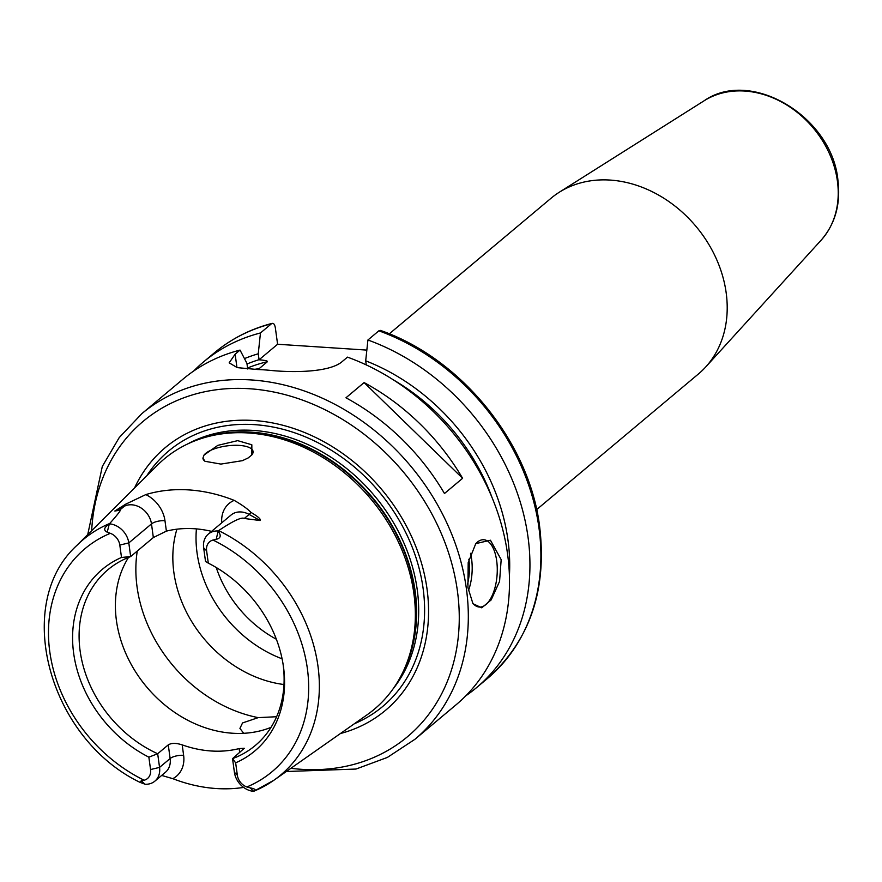 <?xml version="1.0" encoding="UTF-8"?>
<svg xmlns="http://www.w3.org/2000/svg" width="882" height="882" viewBox="0 0 882 882"><rect width="100%" height="100%" fill="white"/><g stroke="black" fill="none" stroke-linecap="round" stroke-linejoin="round"><path stroke-width="1.32" d="M282.086 658.81A114.682 93.007 50 0 1 261.91 649.031A114.682 93.007 50 0 1 204.062 580.036A114.682 93.007 50 0 1 197.061 552.926A114.682 93.007 -130 0 1 196.421 528.891M176.918 529.178A114.682 93.007 -130 0 0 173.864 572.374A114.682 93.007 50 0 0 283.982 684.52M243.719 733.317L239.926 728.389L242.539 722.942L258.228 717.628L276.606 716.724M204.051 455.035L217.832 445.355L237.666 440.647L251.833 444.771L251.855 454.914L248.195 457.923L242.418 460.669L220.897 464.086L204.955 461.286L202.915 458.089L204.051 455.035A25.291 9.074 -7.8 0 1 205.616 453.436A25.291 9.074 172.2 0 1 233.234 445.344A25.291 9.074 172.2 0 1 253.068 451.474A25.291 9.074 172.2 0 1 251.734 455.046M202.915 458.089A25.291 9.074 -7.8 0 0 202.937 458.342A25.291 9.074 -7.8 0 0 205.142 461.396M211.581 531.361A114.682 93.007 50 0 0 166.4 531.129L153.347 537.557L151.484 523.908A19.426 15.755 -130 0 0 124.307 506.246L114.814 511.02L125.619 504.217L145.817 494.593A156.632 127.03 50 0 1 234.204 500.381C241.944 504.835 247.555 508.848 251.028 512.431C258.172 516.654 261.204 519.355 260.102 520.534L249.121 514.427A19.426 15.755 -130 0 0 231.04 515.044L208.361 534.062A19.426 15.755 50 0 1 217.975 530.953L218.152 531.151C221.426 535.539 220.765 538.274 216.189 539.332L213.003 540.049A12.679 10.286 -130 0 0 206.597 550.743L203.654 547.821A19.426 15.755 50 0 1 208.361 534.062M254.501 790.933A153.633 124.605 -130 0 0 273.861 780.261A153.633 124.605 -130 0 0 317.972 666.164A153.633 124.605 -130 0 0 218.615 530.611C233.124 520.92 241.679 516.874 244.292 518.473L260.102 520.534M209.574 436.215L212.044 435.609A162.178 131.539 -130 0 1 414.827 591.789A162.178 131.539 50 0 1 405.5 666.384L404.485 668.71A163.391 132.52 50 0 0 413.878 593.564A163.391 132.52 -130 0 0 209.574 436.215A163.391 132.52 -130 0 0 157.525 465.101L76.932 545.363C12.094 604.379 49.238 738.907 140.183 782.422L141.252 780.724L144.152 780.239A12.679 10.286 -130 0 0 150.557 769.545L159.554 767.395A19.426 15.755 50 0 1 154.846 781.165A19.426 15.755 50 0 1 145.232 784.263L140.183 782.422M150.557 769.545L148.86 757.153A118.574 96.171 50 0 1 73.658 653.275A118.574 96.171 50 0 1 121.507 557.457L119.809 545.065A12.679 10.286 -130 0 0 110.327 533.323L107.207 532.188C103.271 530.17 103.966 527.447 109.291 524.018L109.765 523.478C118.673 513.423 121.914 509.024 119.467 510.303L124.307 506.246A10.121 5.81 63.3 0 0 125.619 504.217M114.814 511.02L119.467 510.303M218.615 530.611L217.975 530.953M250.234 787.858C255.339 788.905 256.519 790.052 253.784 791.308L253.641 791.363A19.426 15.755 50 0 1 234.403 772.301L232.539 758.652L235.648 762.831L237.346 775.223A12.679 10.286 -130 0 0 246.828 786.964L250.234 787.858L253.641 791.363M206.597 550.743L208.295 563.135A118.574 96.171 50 0 1 283.232 665.138A118.574 96.171 50 0 1 235.648 762.831M283.012 663.782A114.682 93.007 -130 0 1 283.078 664.256A114.682 93.007 -130 0 1 255.284 745.488A114.682 93.007 -130 0 1 232.539 758.652L244.259 748.289L239.143 748.597A114.682 93.007 50 0 1 182.199 744.871C176.113 742.92 171.472 742.92 168.264 744.871L157.68 753.746L159.554 767.395L170.138 758.531L168.264 744.871M243.641 787.417A155.276 125.939 50 0 1 172.795 778.663L161.671 775.432M404.485 668.71A163.391 132.52 50 0 1 366.956 714.905L273.861 780.261L253.707 791.341M148.86 757.153L157.68 753.746A114.682 93.007 -130 0 1 80.13 650.96A114.682 93.007 -130 0 1 107.924 569.728A114.682 93.007 -130 0 1 130.668 556.575L121.507 557.457M208.295 563.135L205.528 561.47L203.654 547.821M270.995 727.374A114.682 93.007 50 0 1 116.424 620.531A114.682 93.007 -130 0 1 128.507 557.413M153.347 537.557L130.668 556.575L128.805 542.915L151.484 523.908A10.121 3.627 -7.8 0 1 164.967 520.689A29.547 23.968 -130 0 0 145.817 494.593M109.566 523.853A19.426 15.755 50 0 1 128.805 542.915L119.809 545.065M134.549 487.978A171.406 139.025 -130 0 1 295.459 429.082A171.406 139.025 -130 0 1 427.02 588.956A171.406 139.025 50 0 1 340.419 733.537M247.699 368.985L246.916 363.296L240.036 350.088L235.13 354.2L229.166 362.833L237.247 367.629L257.588 369.525A212.496 172.343 50 0 1 269.528 370.308C294.544 372.91 330.783 372.204 342.58 361.245L347.486 357.133A212.496 172.343 -130 0 1 507.591 554.271A212.496 172.343 50 0 1 456.082 704.784L414.882 739.325A212.496 172.343 -130 0 0 466.402 588.801A212.496 172.343 -130 0 0 336.913 405.411A212.496 172.343 -130 0 0 141.848 413.647L119.224 437.582L102.301 466.457L87.726 534.613M501.174 559.651L499.576 581.37L491.153 599.925L481.748 607.819L472.961 603.707L467.912 587.533L468.188 562.65L475.773 543.632L490.436 540.225L501.174 559.651M475.552 543.885A33.725 15.589 93.7 0 1 483.766 539.74A33.725 15.589 93.7 0 1 496.676 560.72A33.725 15.589 -86.3 0 1 479.356 607.048A33.725 15.589 -86.3 0 1 472.322 602.649M240.036 350.088A212.496 172.343 -130 0 0 183.048 379.106L141.848 413.647M345.953 397.793L364.101 382.579A212.496 172.343 50 0 1 462.609 478.298L444.473 493.512A212.496 172.343 50 0 0 345.953 397.793M366.835 350.099L277.598 344.256L259.076 359.779L258.25 353.792A194.933 158.11 -130 0 0 244.479 358.599M258.25 353.792L260.466 332.966L271.424 323.782C273.332 322.647 274.633 323.97 275.338 327.773L277.598 344.256M254.104 369.382L259.11 368.665L267.422 361.697C267.83 360.925 265.041 360.297 259.076 359.779M509.41 575.593A194.933 158.11 -130 0 0 365.699 360.826L366.262 364.905M365.699 360.826L367.915 340A212.496 172.343 50 0 1 519.862 500.778A212.496 172.343 50 0 1 476.512 687.662A212.496 172.343 50 0 1 465.883 695.744M193.665 371.035A212.496 172.343 50 0 1 203.466 361.984A212.496 172.343 50 0 1 260.466 332.966M367.915 340L378.863 330.816L380.517 330.43C460.768 358.357 528.34 440.978 539.42 524.768C547.49 589.176 530.17 640.42 487.459 678.478A212.496 172.343 -130 0 0 530.81 491.594A212.496 172.343 -130 0 0 378.863 330.816M271.424 323.782L272.207 323.352C250.455 328.997 231.183 338.809 214.425 352.8A212.496 172.343 -130 0 1 271.424 323.782M821.065 240.268A91.563 74.264 -130 0 0 837.404 181.042A91.563 74.264 -130 0 0 785.829 104.429A91.563 74.264 -130 0 0 704.123 100.78C751.045 67.87 831.947 116.832 837.9 179.939C840.877 203.863 835.265 223.973 821.065 240.268L705.71 366.978A114.682 93.007 50 0 0 726.173 292.791A114.682 93.007 -130 0 0 661.577 196.829A114.682 93.007 -130 0 0 559.232 192.265A114.682 93.007 -130 0 0 551.018 198.263L389.304 333.837M705.71 366.978A114.682 93.007 50 0 1 698.368 374.023L536.653 509.598M364.101 382.579L462.609 478.298M276.353 639.229A106.248 86.171 50 0 1 216.233 567.512M210.644 531.14A106.248 86.171 -130 0 0 210.622 532.166M258.228 717.628A134.913 109.423 50 0 1 137.074 587.037A134.913 109.423 -130 0 1 137.272 551.041M109.765 523.478A153.633 124.605 -130 0 0 76.932 545.363M166.4 531.129L164.967 520.689M234.204 500.381A29.547 23.968 -130 0 0 221.746 522.839M251.028 512.431A10.121 2.525 -60.9 0 1 249.121 514.427L244.292 518.473M246.828 786.964A145.552 118.045 -130 0 0 307.366 668.578A145.552 118.045 -130 0 0 213.003 540.049M110.327 533.323A145.552 118.045 -130 0 0 49.789 651.71A145.552 118.045 -130 0 0 144.152 780.239M237.346 775.223L234.403 772.301M239.143 748.597L239.695 752.644M172.795 778.663A29.547 23.968 -130 0 0 183.621 755.312L182.199 744.871M154.846 781.165L165.43 772.29A19.426 15.755 -130 0 0 170.138 758.531A10.121 3.627 -7.8 0 1 183.621 755.312M141.252 780.724L144.935 784.175M107.207 532.188L109.291 524.018M216.189 539.332L218.152 531.151M402.975 671.996A162.034 131.418 50 0 0 415.179 591.392A162.034 131.418 -130 0 0 206.068 437.13M187.491 444.032A162.034 131.418 -130 0 1 417.23 589.661A162.034 131.418 50 0 1 392.931 689.085M354.421 723.714A166.643 135.166 50 0 0 423.106 588.426A166.643 135.166 -130 0 0 303.915 436.27A166.643 135.166 -130 0 0 146.677 475.905M290.884 768.31A205.749 166.874 -130 0 0 457.405 590.94A205.749 166.874 -130 0 0 267.003 390.77A205.749 166.874 -130 0 0 91.673 530.688M247.015 364.001A188.88 153.192 50 0 1 259.065 359.691M267.422 361.697A185.507 150.458 -130 0 0 247.555 368.003M393.515 379.955A188.88 153.192 50 0 1 491.98 497.393M256.905 369.194A185.507 150.458 50 0 1 259.11 368.665M235.13 354.2L236.96 367.562M468.419 590.708A33.725 15.589 93.7 0 0 471.605 559.078A33.725 15.589 93.7 0 0 470.503 553.312M467.526 584.193A31.708 14.652 93.7 0 0 468.904 559.717A31.708 14.652 93.7 0 0 468.838 559.232M286.33 771.507L355.986 769.049L387.363 757.429L414.882 739.325M476.512 687.662L487.459 678.478M203.466 361.984L214.425 352.8M704.123 100.78L559.232 192.265"/></g></svg>
